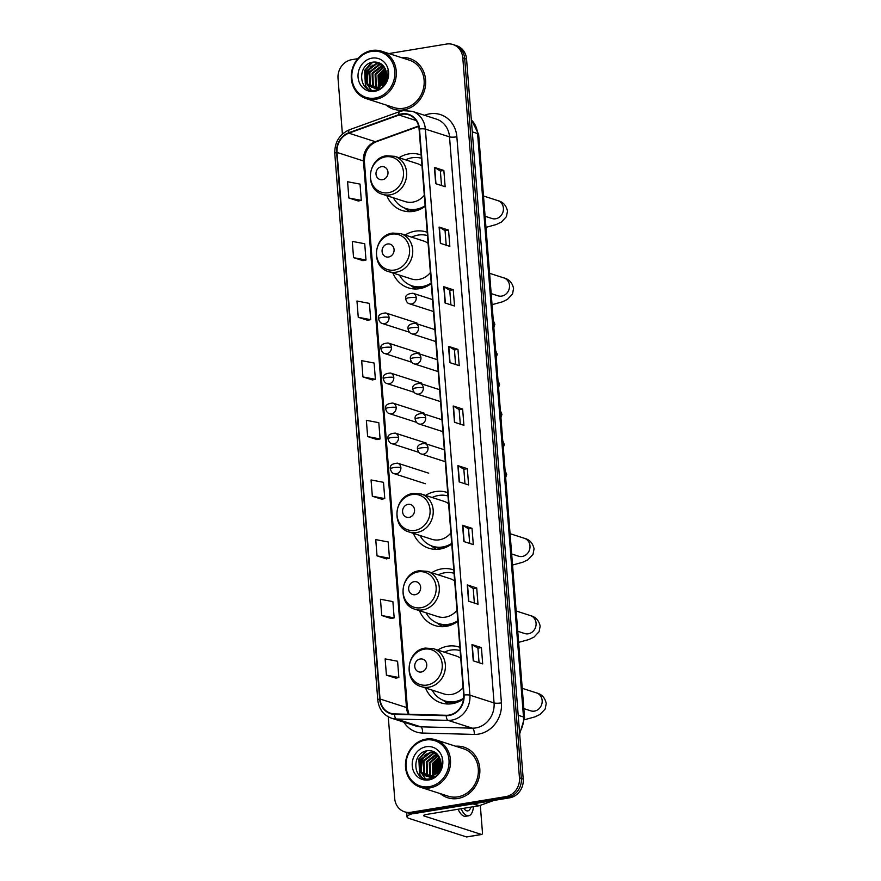 <?xml version="1.0" encoding="UTF-8"?>
<svg xmlns="http://www.w3.org/2000/svg" width="881" height="881" viewBox="0 0 881 881"><rect width="100%" height="100%" fill="white"/><g stroke="black" fill="none" stroke-linecap="round" stroke-linejoin="round"><path stroke-width="1.32" d="M459.882 647.304A29.348 26.243 -72.1 0 0 459.001 647.006A29.348 26.243 -72.1 0 0 447.735 646.191A29.348 26.243 -72.1 0 0 437.78 650.057M425.556 688.006A29.348 26.243 -72.1 0 0 441.007 702.862A29.348 26.243 -72.1 0 0 452.261 703.666A29.348 26.243 -72.1 0 0 463.571 698.897M453.803 569.985A29.348 26.243 -72.1 0 0 452.911 569.688A29.348 26.243 -72.1 0 0 441.656 568.873A29.348 26.243 -72.1 0 0 431.701 572.738M419.477 610.687A29.348 26.243 -72.1 0 0 434.917 625.543A29.348 26.243 -72.1 0 0 446.182 626.347A29.348 26.243 -72.1 0 0 457.845 621.314M447.713 492.666A29.348 26.243 -72.1 0 0 446.832 492.369A29.348 26.243 -72.1 0 0 435.566 491.554A29.348 26.243 -72.1 0 0 425.611 495.419M413.387 533.357A29.348 26.243 -72.1 0 0 428.838 548.224A29.348 26.243 -72.1 0 0 440.093 549.028A29.348 26.243 -72.1 0 0 451.755 543.995M427.23 232.298A29.348 26.243 -72.1 0 0 426.338 232A29.348 26.243 -72.1 0 0 415.072 231.185A29.348 26.243 -72.1 0 0 405.117 235.051M392.904 272.989A29.348 26.243 -72.1 0 0 408.344 287.856A29.348 26.243 -72.1 0 0 419.598 288.66A29.348 26.243 -72.1 0 0 431.261 283.627M421.14 154.979A29.348 26.243 -72.1 0 0 420.248 154.682A29.348 26.243 -72.1 0 0 408.993 153.867A29.348 26.243 -72.1 0 0 399.038 157.732M386.814 195.67A29.348 26.243 -72.1 0 0 402.254 210.537A29.348 26.243 -72.1 0 0 413.519 211.341A29.348 26.243 -72.1 0 0 425.182 206.308M440.115 763.882A22.146 19.8 -72.1 0 0 437.868 771.58A22.146 19.8 -72.1 0 1 440.115 763.882M442.515 763.497A22.146 19.8 -72.1 0 0 441.965 764.576A22.146 19.8 -72.1 0 1 442.515 763.497M440.291 769.278A22.146 19.8 -72.1 0 0 439.784 771.932A22.146 19.8 -72.1 0 1 440.291 769.278M385.922 75.281A22.146 19.8 -72.1 0 0 383.675 82.979A22.146 19.8 -72.1 0 1 385.922 75.281M388.323 74.885A22.146 19.8 -72.1 0 0 387.772 75.975A22.146 19.8 -72.1 0 1 388.323 74.885M386.098 80.667A22.146 19.8 -72.1 0 0 385.592 83.321A22.146 19.8 -72.1 0 1 386.098 80.667M388.268 716.804L394.699 798.472A16.607 14.856 -72.1 0 0 404.577 811.819L408.344 813.031A16.607 14.856 -72.1 0 0 414.72 813.493L509.537 797.856A16.607 14.856 -72.1 0 0 523.226 779.112L466.556 59.06A16.607 14.856 -72.1 0 0 456.677 45.724L454.794 45.118A16.607 14.856 -72.1 0 1 464.672 58.454A16.607 14.856 -72.1 0 0 454.794 45.118L452.911 44.502A16.607 14.856 -72.1 0 0 446.535 44.05L388.851 53.565M404.577 811.819A16.607 14.856 -72.1 0 0 410.942 812.271L505.76 796.633A16.607 14.856 -72.1 0 0 519.46 777.901L521.343 778.507L464.672 58.454L521.343 778.507A16.607 14.856 -72.1 0 1 507.654 797.25A16.607 14.856 -72.1 0 0 521.343 778.507L523.226 779.112M410.942 812.271L412.837 812.888L507.654 797.25L412.837 812.888A16.607 14.856 -72.1 0 1 406.46 812.425A16.607 14.856 -72.1 0 0 412.837 812.888L414.72 813.493M386.131 105.037A26.573 23.765 -72.1 0 0 393.499 109.156A26.573 23.765 -72.1 0 0 403.685 109.883A26.573 23.765 -72.1 0 0 425.479 85.567A26.573 23.765 -72.1 0 0 409.786 58.564A26.573 23.765 -72.1 0 0 401.406 57.606A26.573 23.765 -72.1 0 1 409.786 58.564A26.573 23.765 -72.1 0 1 425.479 85.567A26.573 23.765 -72.1 0 1 403.685 109.883A26.573 23.765 -72.1 0 1 393.499 109.156A26.573 23.765 -72.1 0 1 386.131 105.037M385.217 68.762A26.573 23.765 -72.1 0 0 381.969 74.4A26.573 23.765 -72.1 0 1 385.217 68.762M379.799 81.977A26.573 23.765 -72.1 0 0 379.491 86.503A26.573 23.765 -72.1 0 1 379.799 81.977M379.491 86.558A26.573 23.765 -72.1 0 0 379.535 87.737A26.573 23.765 -72.1 0 1 379.491 86.558M379.579 88.518A26.573 23.765 -72.1 0 0 379.59 88.552A26.573 23.765 -72.1 0 0 379.59 88.552L378.555 87.153L378.081 75.061L385.019 68.278M440.324 793.649A26.573 23.765 -72.1 0 0 447.691 797.757A26.573 23.765 -72.1 0 0 457.889 798.494A26.573 23.765 -72.1 0 0 479.671 774.168A26.573 23.765 -72.1 0 0 463.99 747.165A26.573 23.765 -72.1 0 0 455.609 746.218A26.573 23.765 -72.1 0 1 463.99 747.165A26.573 23.765 -72.1 0 1 479.671 774.168A26.573 23.765 -72.1 0 1 457.889 798.494A26.573 23.765 -72.1 0 1 447.691 797.757A26.573 23.765 -72.1 0 1 440.324 793.649M439.41 757.374A26.573 23.765 -72.1 0 0 436.161 763.001A26.573 23.765 -72.1 0 1 439.41 757.374M433.992 770.589A26.573 23.765 -72.1 0 0 433.683 775.104A26.573 23.765 -72.1 0 1 433.992 770.589M433.683 775.17A26.573 23.765 -72.1 0 0 433.727 776.348A26.573 23.765 -72.1 0 1 433.683 775.17M433.782 777.13A26.573 23.765 -72.1 0 0 433.782 777.163A26.573 23.765 -72.1 0 0 433.782 777.163L432.747 775.754L432.285 763.662L439.212 756.878M401.758 114.31A17.719 15.847 107.9 0 1 408.564 114.794A17.719 15.847 107.9 0 1 419.092 129.022L463.648 695.087A17.719 15.847 107.9 0 1 446.249 715.273L394.578 713.907A17.719 15.847 107.9 0 1 390.58 713.236A17.719 15.847 107.9 0 1 380.041 698.996L337.027 152.435A17.719 15.847 107.9 0 1 348.876 133.174L399.005 115.026A17.719 15.847 107.9 0 1 401.758 114.31M401.725 113.869A18.16 16.243 -72.1 0 0 398.906 114.607L348.777 132.756A18.16 16.243 -72.1 0 0 336.619 152.501L379.645 699.062A18.16 16.243 -72.1 0 0 394.545 714.348L446.215 715.702A18.16 16.243 -72.1 0 0 464.045 695.021L419.499 128.956A18.16 16.243 -72.1 0 0 401.725 113.869M439.212 772.769A22.146 19.8 107.9 0 1 439.509 770.567M442.207 763.045A22.146 19.8 107.9 0 1 442.548 762.439M385.008 84.158A22.146 19.8 107.9 0 1 385.316 81.955M388.014 74.445A22.146 19.8 107.9 0 1 388.356 73.839M473.251 660.838L482.689 663.878L481.411 647.612L471.974 644.562L473.251 660.838M479.066 662.71L477.92 648.163L472.238 644.683A4.427 0.826 175.5 0 0 471.974 644.562M477.92 648.185L481.411 647.612M468.56 601.194L477.998 604.234L476.72 587.968L467.282 584.929L468.56 601.194M474.374 603.067L473.229 588.519L467.547 585.039A4.427 0.826 175.5 0 0 467.282 584.929M473.229 588.541L476.72 587.968M463.869 541.551L473.306 544.59L472.018 528.325L462.58 525.285L463.869 541.551M469.683 543.423L468.538 528.875L462.855 525.395A4.427 0.826 175.5 0 0 462.58 525.285M468.538 528.897L472.018 528.325M459.166 481.907L468.604 484.946L467.326 468.681L457.889 465.642L459.166 481.907M464.981 483.779L463.835 469.232L458.153 465.752A4.427 0.826 175.5 0 0 457.889 465.642M463.846 469.254L467.326 468.681M435.699 183.689L445.136 186.728L443.859 170.462L434.421 167.423L435.699 183.689M441.513 185.561L440.368 171.013L434.685 167.533A4.427 0.826 175.5 0 0 434.421 167.423M440.368 171.035L443.859 170.462M440.39 243.332L449.828 246.372L448.55 230.106L439.112 227.067L440.39 243.332M446.204 245.204L445.059 230.657L439.377 227.177A4.427 0.826 175.5 0 0 439.112 227.067M445.07 230.679L448.55 230.106M445.092 302.976L454.53 306.015L453.241 289.75L443.804 286.71L445.092 302.976M450.907 304.848L449.762 290.301L444.079 286.821A4.427 0.826 175.5 0 0 443.804 286.71M449.762 290.323L453.241 289.75M449.784 362.62L459.221 365.659L457.944 349.394L448.506 346.354L449.784 362.62M455.598 364.492L454.453 349.944L448.77 346.464A4.427 0.826 175.5 0 0 448.506 346.354M454.453 349.966L457.944 349.394M454.475 422.263L463.913 425.303L462.635 409.037L453.197 405.998L454.475 422.263M460.289 424.135L459.144 409.588L453.462 406.108A4.427 0.826 175.5 0 0 453.197 405.998M459.144 409.61L462.635 409.037M519.46 777.901L462.789 57.849A16.607 14.856 -72.1 0 0 452.911 44.502M357.807 58.686L351.717 59.688A16.607 14.856 -72.1 0 0 338.029 78.42L342.401 134.055M386.473 558.906L377.035 555.867L389.468 558.235L388.191 541.969L375.747 539.601L377.035 555.867M381.726 615.511L394.17 617.878L392.882 601.602L380.449 599.245L381.726 615.511L391.164 618.506M386.418 675.154L398.862 677.511L397.584 661.246L385.14 658.889L386.418 675.154L395.855 678.15M362.95 376.936L375.394 379.304L374.106 363.038L361.673 360.67L362.95 376.936L372.388 379.931M358.259 317.292L370.703 319.66L369.414 303.394L356.97 301.027L358.259 317.292L367.685 320.288M353.556 257.648L366 260.016L364.723 243.751L352.279 241.383L353.556 257.648L362.994 260.644M348.865 198.005L361.309 200.372L360.032 184.107L347.588 181.739L348.865 198.005L358.303 201M372.333 496.223L384.777 498.591L383.499 482.325L371.055 479.958L372.333 496.223L381.77 499.219M367.641 436.58L380.085 438.947L378.808 422.682L366.364 420.314L367.641 436.58L377.079 439.575M380.085 438.947L376.991 439.597M375.394 379.304L372.289 379.953M370.703 319.66L367.597 320.31M366 260.016L362.906 260.666M361.309 200.372L358.215 201.022M384.777 498.591L381.682 499.241M389.468 558.235L386.374 558.873M394.17 617.878L391.065 618.517M398.862 677.511L395.767 678.161M375.163 98.055A23.809 21.287 -72.1 0 0 394.787 71.196A23.809 21.287 -72.1 0 0 371.496 51.417A23.809 21.287 -72.1 0 0 351.871 78.277A23.809 21.287 -72.1 0 0 375.163 98.055M375.713 99.289A24.91 22.278 -72.1 0 0 396.142 76.493A24.91 22.278 -72.1 0 0 381.44 51.175A24.91 22.278 -72.1 0 0 371.881 50.492A24.91 22.278 -72.1 0 0 351.453 73.288A24.91 22.278 -72.1 0 0 366.155 98.606A24.91 22.278 -72.1 0 0 375.713 99.289M366.155 98.606L394.005 107.57A24.91 22.278 -72.1 0 0 403.564 108.264A24.91 22.278 -72.1 0 0 423.992 85.457A24.91 22.278 -72.1 0 0 409.28 60.139L381.44 51.175M383.257 86.173L382.927 84.62M382.85 83.948L384.083 76.988L386.495 73.376M383.808 85.611L383.576 84.025M383.543 83.144L384.832 77.231L386.55 74.433M380.482 85.92L381.088 76.019L385.878 70.381M381.033 85.545L381.836 76.262L386.065 71.02M380.063 88.441L379.304 87.395L378.83 75.303L385.25 68.74M377.883 88.761L376.925 87.913M376.815 87.803L375.559 86.184L375.086 74.092L384.028 66.67M378.301 88.739L376.308 86.426L375.835 74.334L384.281 67.033M378.224 89.444L376.605 88.86M376.253 88.684L375.218 88.045M374.888 87.803L372.553 85.215L372.09 73.123L381.88 65.546L382.993 65.436M378.092 89.41L377.002 88.926M376.65 88.728L375.636 88.045M375.306 87.781L373.302 85.457L372.839 73.365L383.257 65.712M380.526 88.309L373.61 87.891M373.258 87.715L369.557 84.257L369.095 72.165L378.885 64.588L382.057 64.577M379.337 88.959L374.711 88.331M375.086 88.441L374.007 87.957M373.654 87.77L370.306 84.499L369.844 72.407L379.634 64.831L382.266 64.754M379.149 86.668A12.51 11.189 -72.1 0 0 385.911 70.502C383.775 64.643 379.733 61.824 373.797 62.055C356.188 63.476 358.71 93.661 375.086 90.247C379.733 89.532 383.4 86.955 386.098 82.506C388.213 78.552 388.829 74.433 387.981 70.172C388.499 78.431 385.559 83.937 379.149 86.668L376.319 87.648L371.716 87.362L366.562 83.288L366.1 71.196L375.879 63.619L381.803 64.368M377.068 87.88L371.716 87.362M372.09 87.483L367.311 83.53L366.848 71.438L376.627 63.861L381.264 64.159M372.024 58.146A16.937 15.153 -72.1 0 0 358.06 77.253A16.937 15.153 -72.1 0 0 374.634 91.327A16.937 15.153 -72.1 0 0 388.598 72.22A16.937 15.153 -72.1 0 0 372.024 58.146M384.457 69.159A24.91 22.278 -72.1 0 0 379.16 87.153M368.104 89.036L365.802 86.305L365.042 70.48L372.652 62.232M371.253 90.137L367.388 84.411M366.903 82.814L368.038 71.449L372.85 65.095M378.885 86.679L380.03 75.314L384.832 68.949M381.484 85.215L383.026 76.273L386.186 71.482M384.413 84.928L384.479 83.056M384.711 81.426L386.418 76.416M367.487 88.695L365.428 86.184L364.668 70.37L371.617 62.485M370.934 90.071L366.782 83.618M366.254 81.349L367.663 71.328L371.319 66.02M378.246 85.204L379.656 75.193L383.312 69.874M381.143 85.468L382.651 76.162L386.087 71.075M384.05 85.336L384.061 83.53M384.182 82.274L386.517 75.425M382.508 179.691A6.641 5.936 -72.1 0 0 387.981 172.191A6.641 5.936 -72.1 0 0 381.484 166.674A6.641 5.936 -72.1 0 0 376.011 174.174A6.641 5.936 -72.1 0 0 382.508 179.691M382.519 194.294A19.933 17.818 -72.1 0 0 390.173 194.844A19.933 17.818 -72.1 0 0 406.515 176.596A19.933 17.818 -72.1 0 0 394.743 156.344L386.627 155.761C367.575 157.754 364.106 189.547 382.519 194.294L405.139 201.584A19.933 17.818 -72.1 0 0 412.793 202.123A19.933 17.818 -72.1 0 0 424.312 195.263M422.01 166.024A19.933 17.818 -72.1 0 0 417.363 163.635L394.743 156.344M393.367 197.785A26.298 23.512 -72.1 0 0 406.02 208.555A26.298 23.512 -72.1 0 0 416.107 209.271A26.298 23.512 -72.1 0 0 425.138 205.747M421.393 158.261A26.298 23.512 -72.1 0 0 412.055 157.765A26.298 23.512 -72.1 0 0 405.59 159.846M406.02 208.555L406.967 208.852A26.298 23.512 -72.1 0 0 417.054 209.579A26.298 23.512 -72.1 0 0 423.21 207.652M409.599 211.671A28.787 25.747 107.9 0 1 407.727 210.416L404.434 207.971M388.587 257.01A6.641 5.936 -72.1 0 0 394.071 249.51A6.641 5.936 -72.1 0 0 387.563 243.993A6.641 5.936 -72.1 0 0 382.09 251.492A6.641 5.936 -72.1 0 0 388.587 257.01M388.609 271.612A19.933 17.818 -72.1 0 0 396.252 272.163A19.933 17.818 -72.1 0 0 412.594 253.915A19.933 17.818 -72.1 0 0 400.833 233.663L392.706 233.08C373.654 235.073 370.185 266.866 388.609 271.612L411.229 278.903A19.933 17.818 -72.1 0 0 418.871 279.442A19.933 17.818 -72.1 0 0 430.391 272.581M428.089 243.343A19.933 17.818 -72.1 0 0 423.453 240.954L400.833 233.663M399.456 275.103A26.298 23.512 -72.1 0 0 412.11 285.873A26.298 23.512 -72.1 0 0 422.197 286.589A26.298 23.512 -72.1 0 0 431.216 283.065M427.483 235.579A26.298 23.512 -72.1 0 0 418.145 235.084A26.298 23.512 -72.1 0 0 411.68 237.165M412.11 285.873L413.046 286.171A26.298 23.512 -72.1 0 0 423.144 286.898A26.298 23.512 -72.1 0 0 429.3 284.97M415.689 288.99A28.787 25.747 107.9 0 1 413.806 287.735L410.513 285.29M409.081 517.378A6.641 5.936 -72.1 0 0 414.555 509.879A6.641 5.936 -72.1 0 0 408.057 504.361A6.641 5.936 -72.1 0 0 402.584 511.861A6.641 5.936 -72.1 0 0 409.081 517.378M409.103 531.981A19.933 17.818 -72.1 0 0 416.746 532.531A19.933 17.818 -72.1 0 0 433.089 514.295A19.933 17.818 -72.1 0 0 421.327 494.032L413.2 493.448C394.148 495.441 390.679 527.234 409.103 531.981L431.723 539.271A19.933 17.818 -72.1 0 0 439.366 539.811A19.933 17.818 -72.1 0 0 450.885 532.95M448.583 503.712A19.933 17.818 -72.1 0 0 443.947 501.322L421.327 494.032M419.951 535.472A26.298 23.512 -72.1 0 0 432.593 546.242A26.298 23.512 -72.1 0 0 442.691 546.958A26.298 23.512 -72.1 0 0 451.711 543.434M447.977 495.948A26.298 23.512 -72.1 0 0 438.639 495.452A26.298 23.512 -72.1 0 0 432.175 497.534M432.593 546.242L433.54 546.539A26.298 23.512 -72.1 0 0 443.628 547.266A26.298 23.512 -72.1 0 0 449.784 545.339M436.183 549.359A28.787 25.747 107.9 0 1 434.3 548.103L431.007 545.658M415.171 594.697A6.641 5.936 -72.1 0 0 420.644 587.198A6.641 5.936 -72.1 0 0 414.147 581.68A6.641 5.936 -72.1 0 0 408.663 589.18A6.641 5.936 -72.1 0 0 415.171 594.697M415.182 609.3A19.933 17.818 -72.1 0 0 422.836 609.85A19.933 17.818 -72.1 0 0 439.179 591.614A19.933 17.818 -72.1 0 0 427.406 571.362L419.29 570.767C400.238 572.76 396.769 604.553 415.182 609.3L437.802 616.59A19.933 17.818 -72.1 0 0 445.456 617.129A19.933 17.818 -72.1 0 0 456.975 610.269M454.673 581.031A19.933 17.818 -72.1 0 0 450.026 578.641L427.406 571.362M426.03 612.791A26.298 23.512 -72.1 0 0 438.683 623.561A26.298 23.512 -72.1 0 0 448.77 624.277A26.298 23.512 -72.1 0 0 457.801 620.753M454.056 573.267A26.298 23.512 -72.1 0 0 444.718 572.771A26.298 23.512 -72.1 0 0 438.253 574.853M438.683 623.561L439.63 623.858A26.298 23.512 -72.1 0 0 449.717 624.585A26.298 23.512 -72.1 0 0 455.873 622.658M442.262 626.677A28.787 25.747 107.9 0 1 440.39 625.422L437.097 622.977M421.25 672.016A6.641 5.936 -72.1 0 0 426.734 664.516A6.641 5.936 -72.1 0 0 420.226 658.999A6.641 5.936 -72.1 0 0 414.753 666.499A6.641 5.936 -72.1 0 0 421.25 672.016M421.272 686.618A19.933 17.818 -72.1 0 0 428.915 687.169A19.933 17.818 -72.1 0 0 445.257 668.932A19.933 17.818 -72.1 0 0 433.496 648.68L425.369 648.086C406.317 650.079 402.848 681.872 421.272 686.618L443.892 693.909A19.933 17.818 -72.1 0 0 451.535 694.448A19.933 17.818 -72.1 0 0 463.054 687.587M460.752 658.349A19.933 17.818 -72.1 0 0 456.116 655.96L433.496 648.68M432.119 690.109A26.298 23.512 -72.1 0 0 444.773 700.88A26.298 23.512 -72.1 0 0 454.86 701.595A26.298 23.512 -72.1 0 0 463.637 698.237M460.146 650.585A26.298 23.512 -72.1 0 0 450.808 650.09A26.298 23.512 -72.1 0 0 444.343 652.171M444.773 700.88L445.709 701.177A26.298 23.512 -72.1 0 0 455.807 701.904A26.298 23.512 -72.1 0 0 461.963 699.977M448.352 703.996A28.787 25.747 107.9 0 1 446.469 702.741L443.176 700.296M412.539 813.681A22.146 4.141 175.5 0 0 407.033 816.907A22.146 4.141 175.5 0 0 409.147 818.46L466.49 836.928L481.455 834.461L424.113 815.993A5.539 1.035 -4.5 0 1 423.585 815.597A5.539 1.035 -4.5 0 1 426.745 814.407L478.934 805.796L472.976 803.879M481.455 834.461A2.764 1.123 80.6 0 0 481.698 834.483A2.764 1.123 80.6 0 0 482.425 832.127L480.31 805.344M493.856 800.444L479.363 805.686A2.764 2.478 107.9 0 1 478.934 805.796M458.054 809.243A18.82 7.654 80.6 0 0 465.62 816.291L468.615 815.806A18.82 7.654 80.6 0 0 473.515 806.688M461.049 808.747A18.82 7.654 80.6 0 0 468.615 815.806M463.725 808.306A13.843 5.627 80.6 0 0 467.8 810.883A13.843 5.627 80.6 0 0 470.839 807.139M429.355 786.656A23.809 21.287 -72.1 0 0 448.98 759.807A23.809 21.287 -72.1 0 0 425.688 740.029A23.809 21.287 -72.1 0 0 406.064 766.877A23.809 21.287 -72.1 0 0 429.355 786.656M429.917 787.9A24.91 22.278 -72.1 0 0 450.345 765.093A24.91 22.278 -72.1 0 0 435.632 739.776A24.91 22.278 -72.1 0 0 426.074 739.093A24.91 22.278 -72.1 0 0 405.645 761.9A24.91 22.278 -72.1 0 0 420.358 787.207A24.91 22.278 -72.1 0 0 429.917 787.9M420.358 787.207L448.198 796.182A24.91 22.278 -72.1 0 0 457.757 796.865A24.91 22.278 -72.1 0 0 478.185 774.069A24.91 22.278 -72.1 0 0 463.472 748.751L435.632 739.776M437.45 774.784L437.119 773.221M437.042 772.56L438.275 765.589L440.687 761.977M438 774.223L437.769 772.626M437.736 771.756L439.024 765.831L440.742 763.034M434.685 774.531L435.28 764.631L440.071 758.993M435.225 774.157L436.029 764.873L440.258 759.62M434.256 777.042L433.496 775.996L433.034 763.904L439.443 757.352M432.075 777.372L431.117 776.513M431.018 776.414L429.752 774.795L429.289 762.693L438.22 755.281M432.505 777.35L430.501 775.027L430.038 762.935L438.485 755.634M431.899 777.901L430.809 777.471M430.446 777.284L429.41 776.657M429.08 776.403L426.756 773.826L426.283 761.735L436.073 754.158L437.185 754.048M432.285 778.011L431.194 777.527M430.842 777.339L429.829 776.646M429.499 776.381L427.505 774.069L427.032 761.977L437.45 754.323M434.718 776.91L427.803 776.502M427.45 776.326L423.75 772.857L423.287 760.766L433.078 753.189L436.249 753.178M433.54 777.56L428.904 776.932M429.289 777.053L428.199 776.568M427.847 776.37L424.51 773.1L424.036 761.008L433.826 753.431L436.458 753.354M433.353 775.269A12.51 11.189 -72.1 0 0 440.104 759.114C437.967 753.244 433.937 750.436 427.99 750.667C410.392 752.077 412.903 782.262 429.278 778.859C433.926 778.143 437.593 775.555 440.291 771.106C442.405 767.153 443.033 763.045 442.174 758.772C442.691 767.043 439.751 772.538 433.353 775.269L430.512 776.249L425.908 775.974L420.755 771.899L420.292 759.796L430.082 752.22L435.996 752.98M431.261 776.491L425.908 775.974M426.283 776.084L421.503 772.13L421.041 760.039L430.831 752.462L435.456 752.759M426.217 746.747A16.937 15.153 -72.1 0 0 412.253 765.864A16.937 15.153 -72.1 0 0 428.827 779.938A16.937 15.153 -72.1 0 0 442.791 760.821A16.937 15.153 -72.1 0 0 426.217 746.747M438.65 757.759A24.91 22.278 -72.1 0 0 433.353 775.765M422.296 777.637L419.995 774.917L419.235 759.092L426.845 750.843M425.446 778.738L421.581 773.022M421.096 771.426L422.23 760.061L427.043 753.696M433.078 775.28L434.223 763.915L439.024 757.561M435.677 773.815L437.218 764.884L440.379 760.083M438.606 773.529L438.672 771.657M438.903 770.027L440.61 765.027M421.691 777.295L419.62 774.795L418.86 758.97L425.809 751.086M425.138 778.672L420.975 772.23M420.446 769.95L421.856 759.94L425.523 754.621M432.439 773.815L433.848 763.794L437.505 758.486M435.335 774.08L436.844 764.763L440.28 759.675M438.242 773.947L438.253 772.141M438.375 770.875L440.709 764.036M519.548 732.309A22.146 19.8 -72.1 0 0 523.501 716.991L477.579 133.571A22.146 19.8 -72.1 0 0 471.357 119.948M472.293 131.875L477.579 133.571A11.079 2.07 -4.5 0 1 478.647 134.353L524.558 717.773A11.079 2.07 -4.5 0 0 523.501 716.991L518.204 715.284M466.556 59.06L462.789 57.849M509.537 797.856L505.76 796.633M424.543 115.29L425.479 114.948A27.685 24.756 107.9 0 1 456.865 136.819L501.421 702.884A5.539 1.035 -4.5 0 1 494.065 702.95L449.519 136.874A22.146 19.8 -72.1 0 0 436.348 119.089L412.187 111.303A22.146 19.8 107.9 0 1 425.358 129.1A5.539 1.035 175.5 0 0 419.499 128.956M501.421 702.884A27.685 24.756 107.9 0 1 478.603 734.104A27.685 24.756 107.9 0 1 474.231 734.413L422.561 733.058A27.685 24.756 107.9 0 1 403.872 722.167M475.817 727.926A22.146 19.8 -72.1 0 0 494.065 702.95L469.903 695.164A22.146 19.8 107.9 0 1 448.154 720.383L396.483 719.028A22.146 19.8 107.9 0 1 391.483 718.18L415.645 725.966A22.146 19.8 -72.1 0 0 420.655 726.814L472.326 728.169A22.146 19.8 -72.1 0 0 475.817 727.926M412.187 111.303L403.212 110.654L399.644 111.59A5.539 2.037 70.1 0 0 398.906 114.607M399.644 111.59L349.515 129.738C339.515 134.187 334.593 142.083 334.769 153.437A5.539 1.035 -4.5 0 1 336.619 152.501M379.645 699.062A5.539 1.035 175.5 0 0 377.784 699.999C378.852 709.095 383.422 715.152 391.483 718.18M394.545 714.348A5.539 2.401 91.5 0 0 396.483 719.028L420.655 726.814A5.539 2.401 -88.5 0 1 422.561 733.058M349.515 129.738A5.539 2.037 70.1 0 0 348.777 132.756M446.215 715.702A5.539 2.401 91.5 0 0 448.154 720.383L472.326 728.169A5.539 2.401 -88.5 0 1 474.231 734.413M464.045 695.021A5.539 1.035 -4.5 0 1 469.903 695.164L425.358 129.1L449.519 136.874A5.539 1.035 -4.5 0 0 456.865 136.819M425.479 114.948A5.539 2.037 -109.9 0 1 425.633 115.642M380.041 698.996L406.471 707.52A17.719 15.847 -72.1 0 0 408.366 714.271M399.005 115.026L416.173 120.554M348.876 133.174L375.306 141.687A17.719 15.847 -72.1 0 0 363.457 160.948L406.471 707.52A9.966 1.861 -4.5 0 1 407.418 708.214L408.971 714.293M418.607 126.016L375.306 141.687A9.966 3.667 -109.9 0 0 376.374 141.709C368.478 145.156 364.492 151.807 364.404 161.652L407.418 708.214M337.027 152.435L363.457 160.948A9.966 1.861 -4.5 0 1 364.404 161.652M454.739 422.351L453.462 406.108M450.048 362.708L448.77 346.464M445.357 303.064L444.079 286.821M440.654 243.42L439.377 227.177M435.963 183.777L434.685 167.533M459.43 481.984L458.153 465.752M464.133 541.628L462.855 525.395M468.824 601.271L467.547 585.039M473.515 660.915L472.238 644.683M386.55 74.588A22.146 19.8 -72.1 0 0 383.973 82.572M383.83 83.772A22.146 19.8 -72.1 0 0 383.742 85.281M386.473 73.189A22.697 20.296 -72.1 0 0 386.153 73.762M383.004 85.127A22.697 20.296 -72.1 0 0 383.004 86.415M483.493 195.989L497.809 200.604A9.416 8.414 107.9 0 1 503.414 208.158A9.416 8.414 107.9 0 1 495.651 218.774A9.416 8.414 107.9 0 1 492.039 218.521L492.237 218.576M388.378 192.719A18.314 16.376 -72.1 0 0 403.465 172.059A18.314 16.376 -72.1 0 0 385.559 156.851A18.314 16.376 -72.1 0 0 370.46 177.51A18.314 16.376 -72.1 0 0 388.378 192.719M405.535 208.39A26.551 23.732 -72.1 0 0 416.702 210.603M489.583 273.308L503.899 277.922A9.416 8.414 107.9 0 1 509.493 285.477A9.416 8.414 107.9 0 1 501.741 296.093A9.416 8.414 107.9 0 1 498.128 295.84L498.327 295.895M394.468 270.038A18.314 16.376 -72.1 0 0 409.555 249.378A18.314 16.376 -72.1 0 0 391.638 234.17A18.314 16.376 -72.1 0 0 376.55 254.829A18.314 16.376 -72.1 0 0 394.468 270.038M411.614 285.708A26.551 23.732 -72.1 0 0 422.781 287.922M510.066 533.677L524.393 538.291A9.416 8.414 107.9 0 1 529.988 545.846A9.416 8.414 107.9 0 1 522.235 556.473A9.416 8.414 107.9 0 1 518.623 556.208L518.81 556.263M414.951 530.406A18.314 16.376 -72.1 0 0 430.049 509.747A18.314 16.376 -72.1 0 0 412.132 494.538A18.314 16.376 -72.1 0 0 397.034 515.198A18.314 16.376 -72.1 0 0 414.951 530.406M432.108 546.077A26.551 23.732 -72.1 0 0 443.275 548.29M516.156 610.996L530.472 615.61A9.416 8.414 107.9 0 1 536.077 623.164A9.416 8.414 107.9 0 1 528.314 633.791A9.416 8.414 107.9 0 1 524.702 633.527L524.9 633.582M421.041 607.725A18.314 16.376 -72.1 0 0 436.128 587.065A18.314 16.376 -72.1 0 0 418.222 571.857A18.314 16.376 -72.1 0 0 403.124 592.517A18.314 16.376 -72.1 0 0 421.041 607.725M438.198 623.396A26.551 23.732 -72.1 0 0 449.354 625.609M522.246 688.314L536.562 692.929A9.416 8.414 107.9 0 1 542.156 700.483A9.416 8.414 107.9 0 1 534.404 711.11A9.416 8.414 107.9 0 1 530.791 710.846L530.979 710.912M427.12 685.044A18.314 16.376 -72.1 0 0 442.218 664.384A18.314 16.376 -72.1 0 0 424.301 649.176A18.314 16.376 -72.1 0 0 409.213 669.835A18.314 16.376 -72.1 0 0 427.12 685.044M444.277 700.714A26.551 23.732 -72.1 0 0 455.444 702.928M416.217 297.712A5.539 4.956 -72.1 0 0 412.925 293.263C407.396 293.692 404.996 295.598 405.7 298.967A5.539 1.035 -4.5 0 1 408.861 297.778A5.539 1.035 175.5 0 1 416.217 297.712A5.539 4.956 -72.1 0 1 411.647 303.956A5.539 4.956 -72.1 0 1 409.533 303.802C407.694 303.438 406.427 301.82 405.7 298.967M418.585 327.754A5.539 4.956 -72.1 0 0 415.292 323.305C409.764 323.734 407.352 325.64 408.068 329.009A5.539 1.035 -4.5 0 1 411.229 327.809A5.539 1.035 175.5 0 1 418.585 327.754A5.539 4.956 -72.1 0 1 414.015 333.998A5.539 4.956 -72.1 0 1 411.89 333.844C410.061 333.47 408.784 331.862 408.068 329.009M420.942 357.785A5.539 4.956 -72.1 0 0 417.649 353.336C412.121 353.777 409.72 355.671 410.436 359.041A5.539 1.035 -4.5 0 1 413.596 357.851A5.539 1.035 175.5 0 1 420.942 357.785A5.539 4.956 -72.1 0 1 416.383 364.029A5.539 4.956 -72.1 0 1 414.257 363.886C412.429 363.512 411.152 361.904 410.436 359.041M423.309 387.827A5.539 4.956 -72.1 0 0 420.017 383.378C414.488 383.808 412.088 385.713 412.793 389.083A5.539 1.035 -4.5 0 1 415.953 387.893A5.539 1.035 175.5 0 1 423.309 387.827A5.539 4.956 -72.1 0 1 418.739 394.071A5.539 4.956 -72.1 0 1 416.625 393.917C414.786 393.554 413.519 391.935 412.793 389.083M425.677 417.869A5.539 4.956 -72.1 0 0 422.384 413.42C416.856 413.85 414.444 415.755 415.16 419.125A5.539 1.035 -4.5 0 1 418.321 417.924A5.539 1.035 175.5 0 1 425.677 417.869A5.539 4.956 -72.1 0 1 421.107 424.113A5.539 4.956 -72.1 0 1 418.982 423.959C417.154 423.585 415.876 421.977 415.16 419.125M428.034 447.9A5.539 4.956 -72.1 0 0 424.741 443.451C419.213 443.892 416.812 445.786 417.528 449.156A5.539 1.035 -4.5 0 1 420.689 447.966A5.539 1.035 175.5 0 1 428.034 447.9A5.539 4.956 -72.1 0 1 423.475 454.144A5.539 4.956 -72.1 0 1 421.349 454.001C419.521 453.627 418.244 452.019 417.528 449.156M389.05 317.402A5.539 4.956 -72.1 0 0 385.757 312.953C380.229 313.394 377.828 315.288 378.544 318.658A5.539 1.035 -4.5 0 1 381.704 317.468A5.539 1.035 175.5 0 1 389.05 317.402A5.539 4.956 -72.1 0 1 384.49 323.646A5.539 4.956 -72.1 0 1 382.365 323.503C380.537 323.129 379.259 321.521 378.544 318.658M391.417 347.444A5.539 4.956 -72.1 0 0 388.125 342.995C382.596 343.425 380.196 345.33 380.911 348.7A5.539 1.035 -4.5 0 1 384.061 347.51A5.539 1.035 175.5 0 1 391.417 347.444A5.539 4.956 -72.1 0 1 386.847 353.688A5.539 4.956 -72.1 0 1 384.733 353.534C382.894 353.171 381.627 351.552 380.911 348.7M393.785 377.486A5.539 4.956 -72.1 0 0 390.492 373.037C384.964 373.467 382.552 375.372 383.268 378.742A5.539 1.035 -4.5 0 1 386.429 377.542A5.539 1.035 175.5 0 1 393.785 377.486A5.539 4.956 -72.1 0 1 389.215 383.731A5.539 4.956 -72.1 0 1 387.089 383.576C385.261 383.202 383.984 381.594 383.268 378.742M396.142 407.518A5.539 4.956 -72.1 0 0 392.849 403.069C387.321 403.509 384.92 405.403 385.636 408.773A5.539 1.035 -4.5 0 1 388.796 407.584A5.539 1.035 175.5 0 1 396.142 407.518A5.539 4.956 -72.1 0 1 391.582 413.762A5.539 4.956 -72.1 0 1 389.457 413.618C387.629 413.244 386.352 411.636 385.636 408.773M398.509 437.56A5.539 4.956 -72.1 0 0 395.217 433.111C389.688 433.54 387.288 435.445 388.003 438.815A5.539 1.035 -4.5 0 1 391.153 437.626A5.539 1.035 175.5 0 1 398.509 437.56A5.539 4.956 -72.1 0 1 393.95 443.804A5.539 4.956 -72.1 0 1 391.825 443.65C389.986 443.286 388.719 441.667 388.003 438.815M400.877 467.602A5.539 4.956 -72.1 0 0 397.584 463.153C392.056 463.582 389.644 465.487 390.36 468.857A5.539 1.035 -4.5 0 1 393.521 467.657A5.539 1.035 175.5 0 1 400.877 467.602A5.539 4.956 -72.1 0 1 396.307 473.846A5.539 4.956 -72.1 0 1 394.181 473.692C392.353 473.317 391.076 471.709 390.36 468.857M424.113 815.993L424.047 815.134M473.493 803.802L479.363 805.686M440.742 763.199A22.146 19.8 -72.1 0 0 438.165 771.183M438.022 772.384A22.146 19.8 -72.1 0 0 437.934 773.892M440.676 761.79A22.697 20.296 -72.1 0 0 440.346 762.362M437.207 773.727A22.697 20.296 -72.1 0 0 437.196 775.027M471.335 119.673L478.647 134.353M519.669 733.939L524.558 717.773M334.769 153.437L377.784 699.999M418.695 126.39L376.374 141.709M497.809 200.604C503.051 201.903 506.278 205.427 507.489 211.154L506.432 216.671L501.344 222.1L496.234 224.534L485.96 227.364M485.09 216.286L492.039 218.521M503.899 277.922C509.13 279.222 512.357 282.746 513.568 288.472L512.522 294.001L507.423 299.419L502.324 301.853L492.05 304.683M491.18 293.604L498.128 295.84M524.393 538.291C529.624 539.601 532.851 543.114 534.062 548.841L533.016 554.369L527.917 559.787L522.818 562.221L512.544 565.051M511.663 553.973L518.623 556.208M530.472 615.61C535.714 616.92 538.93 620.433 540.152 626.16L539.095 631.688L534.007 637.106L528.897 639.54L518.623 642.37M517.753 631.292L524.702 633.527M536.562 692.929C541.793 694.239 545.02 697.752 546.231 703.478L545.185 709.007L540.086 714.425L534.987 716.859L524.624 719.711M523.843 708.61L530.791 710.846M493.845 327.49L494.858 324.252L493.294 320.53M432.516 299.573L412.925 293.263M433.463 311.511L409.533 303.802M496.212 357.532L497.214 354.294L495.662 350.572M434.884 329.615L415.292 323.305M435.82 341.553L411.89 333.844M498.569 387.574L499.582 384.336L498.018 380.614M437.251 359.657L417.649 353.336M438.187 371.595L414.257 363.886M500.937 417.605L501.95 414.367L500.386 410.645M439.608 389.688L420.017 383.378M440.555 401.626L416.625 393.917M503.304 447.647L504.306 444.409L502.754 440.687M441.976 419.73L422.384 413.42M442.912 431.668L418.982 423.959M505.661 477.689L506.674 474.452L505.11 470.729M444.343 449.773L424.741 443.451M445.279 461.71L421.349 454.001M416.911 322.997L385.757 312.953M409.423 332.214L382.365 323.503M419.268 353.028L388.125 342.995M411.779 362.256L384.733 353.534M421.636 383.07L390.492 373.037M414.147 392.287L387.089 383.576M424.003 413.112L392.849 403.069M416.515 422.329L389.457 413.618M426.36 443.143L395.217 433.111M418.871 452.371L391.825 443.65M428.728 473.185L397.584 463.153M425.336 483.724L394.181 473.692M407.033 816.907L406.681 812.502M481.698 834.483L466.721 836.95"/></g></svg>
